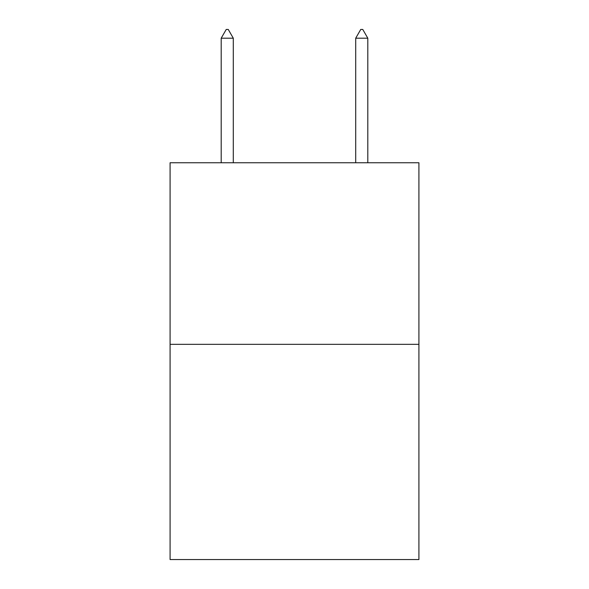 <?xml version="1.0" encoding="UTF-8"?>
<svg xmlns="http://www.w3.org/2000/svg" width="589" height="589" viewBox="0 0 589 589"><rect width="100%" height="100%" fill="white"/><g stroke="black" fill="none" stroke-linecap="round" stroke-linejoin="round"><path stroke-width="0.88" d="M418.919 344.337L418.919 162.748L170.081 162.748L170.081 559.55L418.919 559.55L418.919 344.337L170.081 344.337M233.296 38.197L228.252 29.45L226.235 29.45L221.192 38.197L233.296 38.197L233.296 162.748M221.192 38.197L221.192 162.748M360.748 29.45L362.765 29.45L367.808 38.197L355.704 38.197L360.748 29.45M367.808 162.748L367.808 38.197M355.704 162.748L355.704 38.197"/></g></svg>
